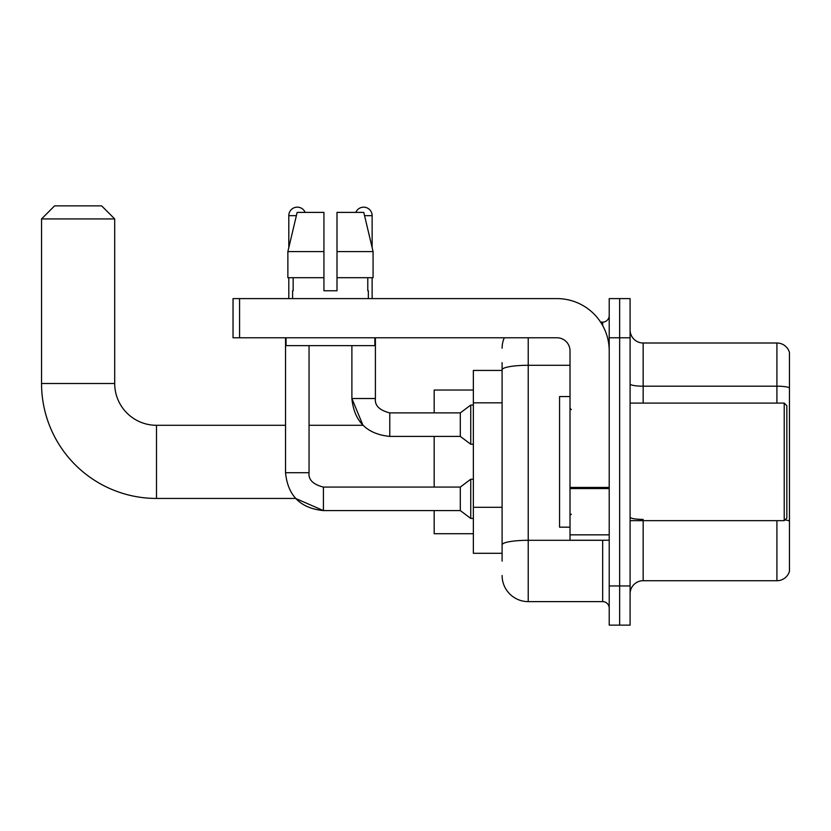 <?xml version="1.0" encoding="UTF-8"?>
<svg xmlns="http://www.w3.org/2000/svg" width="831" height="831" viewBox="0 0 831 831"><rect width="100%" height="100%" fill="white"/><g stroke="black" fill="none" stroke-linecap="round" stroke-linejoin="round"><path stroke-width="1.25" d="M502.101 394.985L502.101 362.596L502.101 370.439L473.358 370.439L473.358 553.301L502.101 553.301M502.101 561.133L502.101 362.596M609.206 585.948L609.206 625.141L619.656 625.141L619.656 585.948L619.656 625.141L630.095 625.141L630.095 585.948L619.656 585.948L619.656 337.781L619.656 585.948L609.206 585.948L609.206 337.781L619.656 337.781L619.656 298.599L619.656 337.781L630.095 337.781L630.095 585.948M630.095 337.781L630.095 298.599L609.206 298.599L609.206 337.781M528.225 337.781L528.225 601.623L602.672 601.623L602.672 540.233M600.595 322.106L602.672 322.106A6.534 6.534 0 0 0 609.206 315.583M502.101 549.384L502.101 515.147M609.206 608.157A6.534 6.534 0 0 0 602.672 601.623M502.101 348.231A26.125 26.125 0 0 1 504.282 337.781M528.225 601.623A26.125 26.125 0 0 1 502.101 575.499M630.095 593.791A13.057 13.057 0 0 1 643.163 580.724L776.912 580.724L776.912 520.642M789.45 352.417A13.057 13.057 0 0 0 776.912 343.006A13.057 13.057 0 0 1 789.45 352.417L789.45 571.323A13.057 13.057 0 0 1 776.912 580.724M784.973 519.894A13.057 2.264 180 0 1 789.45 521.047L789.45 387.817A13.057 2.264 180 0 0 776.912 386.186L776.912 343.006L643.163 343.006A13.057 13.057 0 0 1 630.095 329.949A13.057 13.057 0 0 0 643.163 343.006L643.163 403.087M337.002 290.767L323.934 290.767L337.002 290.767L323.934 290.767L337.002 290.767L337.002 212.393L363.791 212.393L373.077 251.575L373.077 277.699L337.002 277.699M355.813 212.393A8.487 8.487 0 0 1 372.132 215.655L372.132 247.596L373.077 251.575L337.002 251.575M323.934 251.575L323.934 277.699L323.934 251.575L323.934 277.699L287.869 277.699L287.869 251.575L297.145 212.393L323.934 212.393L323.934 251.575L287.869 251.575L288.804 247.596L288.804 215.655L296.366 215.655M323.415 487.101L323.415 510.587L295.618 498.444L156.488 498.444A114.938 114.938 0 0 1 41.55 383.496L41.55 218.927L54.607 205.859L101.631 205.859L114.699 218.927L41.55 218.927M156.488 498.444L156.488 425.295A41.799 41.799 0 0 1 114.699 383.496L114.699 218.927M434.177 436.4L434.177 487.08M434.177 510.587L434.177 533.71L473.358 533.71M473.358 390.03L434.177 390.03L434.177 412.893M288.804 215.655A8.487 8.487 0 0 1 305.133 212.393M285.542 472.714C287.806 495.692 300.438 508.312 323.415 510.587C300.438 508.312 287.806 495.692 285.542 472.714L309.049 472.714C308.259 479.674 313.048 484.463 323.415 487.08L460.301 487.08L460.301 510.587L323.415 510.587L295.618 498.444L323.415 510.587C300.438 508.312 287.806 495.692 285.542 472.714L285.542 337.781M460.301 487.08L470.751 479.238L470.751 518.419L473.358 518.419M309.049 472.714C308.259 479.674 313.048 484.463 323.415 487.08C313.048 484.463 308.259 479.674 309.049 472.714L309.049 345.623M288.804 277.699L288.804 298.599M351.887 345.623L351.887 398.516C354.162 421.504 366.793 434.125 389.77 436.4C366.793 434.125 354.162 421.504 351.887 398.516L362.981 425.295L351.887 398.516L375.404 398.516C374.615 405.486 379.403 410.275 389.77 412.893L460.301 412.893L460.301 436.4L389.77 436.4L389.77 412.893C379.403 410.275 374.615 405.486 375.404 398.516L375.373 398.516M460.301 412.893L470.751 405.05L470.751 444.232L473.358 444.232M372.132 277.699L372.132 298.599M609.206 540.233L570.014 540.233L570.014 487.423L609.206 487.423M609.206 350.848A52.249 52.249 0 0 0 556.957 298.599L239.567 298.599L239.567 337.781L556.957 337.781A13.057 13.057 0 0 1 570.014 350.848L570.014 487.423M239.567 337.781L233.033 337.781L233.033 298.599L239.567 298.599M292.595 290.767L293.156 290.767L292.595 290.767L292.595 298.599M368.351 290.767L367.78 290.767L368.351 290.767L368.351 298.599M367.78 277.699L367.78 290.767M323.934 277.699L323.934 290.767M293.156 290.767L293.156 277.699M286.061 337.781L286.061 345.623L374.874 345.623L374.874 337.781M373.077 277.699L373.077 251.575L363.791 212.393M297.145 212.393L287.869 251.575M784.225 403.087L786.843 405.705L786.843 518.035L784.225 520.642L784.225 403.087L630.095 403.087M570.014 396.564L559.564 396.564L559.564 527.176L570.014 527.176M502.101 402.817L473.358 402.817M502.101 507.305L473.358 507.305M604.937 540.233A6.534 1.132 0 0 1 602.672 540.306L528.225 540.306A26.125 4.539 180 0 0 502.101 544.845M502.101 369.816A26.125 4.539 180 0 1 528.225 365.287L570.014 365.287M602.672 325.555L602.672 322.106M643.163 520.642L643.163 580.724M776.912 403.087L776.912 386.186L643.163 386.186A13.057 2.264 0 0 1 630.095 383.912M643.163 519.406A13.057 2.264 0 0 1 630.095 517.142M41.55 383.496L114.699 383.496M364.57 215.655L372.132 215.655M609.206 488.555L570.014 488.555M570.014 534.842L609.206 534.842M362.981 425.295L309.049 425.295M285.542 425.295L156.488 425.295M460.301 510.587L470.751 518.419M470.751 479.238L473.358 479.238M375.404 398.516C374.615 405.486 379.403 410.275 389.77 412.893C379.403 410.275 374.615 405.486 375.404 398.516L375.404 337.781M460.301 436.4L470.751 444.232M470.751 405.05L473.358 405.05M630.095 520.642L784.225 520.642M571.323 409.621L570.014 408.312M571.323 514.119L570.014 515.417"/></g></svg>
